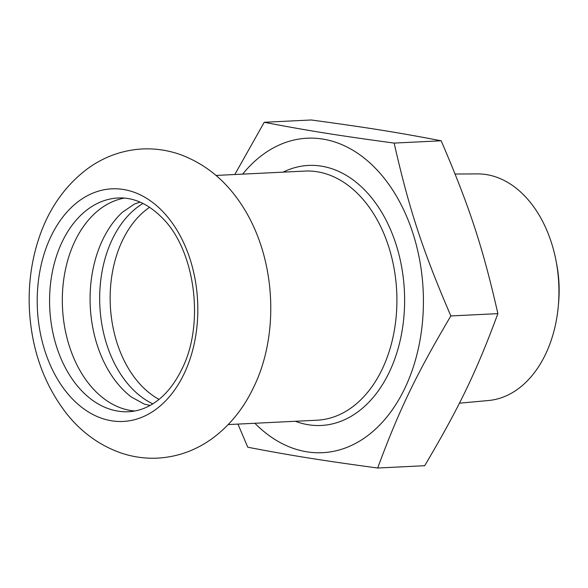 <?xml version="1.0" encoding="UTF-8"?>
<svg xmlns="http://www.w3.org/2000/svg" width="588" height="588" viewBox="0 0 588 588"><rect width="100%" height="100%" fill="white"/><g stroke="black" fill="none" stroke-linecap="round" stroke-linejoin="round"><path stroke-width="0.88" d="M134.821 410.997A107.001 73.691 87.2 0 1 70.597 349.867A107.001 73.691 87.2 0 1 75.066 240.882A107.001 73.691 87.2 0 1 124.369 198.097M150.094 405.448L144.325 404.118L131.293 396.981A107.001 73.691 87.2 0 1 102.826 239.522A107.001 73.691 87.2 0 1 122.238 212.386L134.505 204.014L140.113 202.118M142.965 203.441A107.001 73.691 -92.8 0 0 112.418 239.051A107.001 73.691 -92.8 0 0 152.799 403.853M558.291 306.164L558.6 302.783A96.63 66.547 -92.8 0 0 556.711 264.291L556.072 260.954A113.491 78.167 87.2 0 1 558.291 306.164A113.491 78.167 87.2 0 1 545.429 354.505A113.491 78.167 87.2 0 1 488.547 400.509L459.404 403.192M455.097 174.033L477.427 173.894A113.491 78.167 87.2 0 1 556.072 260.954M254.876 423.264A157.43 108.427 -92.8 0 0 404.662 388.653A157.43 108.427 -92.8 0 0 386.441 181.126A157.43 108.427 -92.8 0 0 242.653 174.129M237.949 424.095L247.769 447.218C290.825 455.494 321.386 460.389 377.672 468.019L424.69 465.711C459.294 407.234 476.508 371.469 497.882 313.639C482.807 247.217 469.467 206.557 441.162 140.782C398.105 132.506 367.544 127.611 311.258 119.981L264.233 122.289L234.818 174.511M377.672 468.019C399.039 410.196 416.26 374.424 450.856 315.947C422.551 250.172 409.211 209.512 394.136 143.09C337.85 135.46 307.289 130.565 264.233 122.289M394.136 143.09L441.162 140.782M450.856 315.947L497.882 313.639M183.948 374.078A116.446 80.203 87.2 0 1 72.397 398.899A116.446 80.203 87.2 0 1 51.082 236.2A116.446 80.203 87.2 0 1 162.641 211.379A116.446 80.203 87.2 0 1 183.948 374.078M216.002 175.437L304.79 171.079A124.715 85.899 87.2 0 1 385.434 237.508A124.715 85.899 87.2 0 1 382.053 369.477A124.715 85.899 87.2 0 1 317.02 420.214L228.232 424.573M295.323 421.28A130.168 89.648 -92.8 0 0 389.116 372.513A130.168 89.648 -92.8 0 0 385.338 218.758A130.168 89.648 -92.8 0 0 283.093 172.144M159.039 399.377A104.274 71.817 87.2 0 1 122.576 240.242A104.274 71.817 87.2 0 1 149.617 207.285M128.61 411.718A107.001 73.691 87.2 0 1 59.425 354.733A107.001 73.691 87.2 0 1 62.328 241.506A107.001 73.691 87.2 0 1 118.122 197.98C133.189 197.259 147.537 203.544 161.156 216.825C194.915 248.474 205.388 323.613 181.707 369.492C173.372 386.382 162.854 398.355 150.146 405.419C143.156 409.263 135.975 411.365 128.61 411.718M253.288 387.984C243.469 408.535 229.996 425.227 212.878 438.053C196.289 450.224 177.892 456.913 157.694 458.125C144.788 458.736 132.197 456.898 119.923 452.606C98.813 444.91 80.916 431.776 66.253 413.202C43.828 383.964 31.546 349.346 29.4 309.332C28.224 284.217 31.495 260.219 39.227 237.339C49.091 208.299 65.312 185.345 87.869 168.469C104.495 156.489 122.885 149.977 143.031 148.926C155.967 148.419 168.565 150.359 180.832 154.762C204.433 163.67 223.881 179.149 239.176 201.206C276.661 254.744 280.057 334.396 253.288 387.984"/></g></svg>
